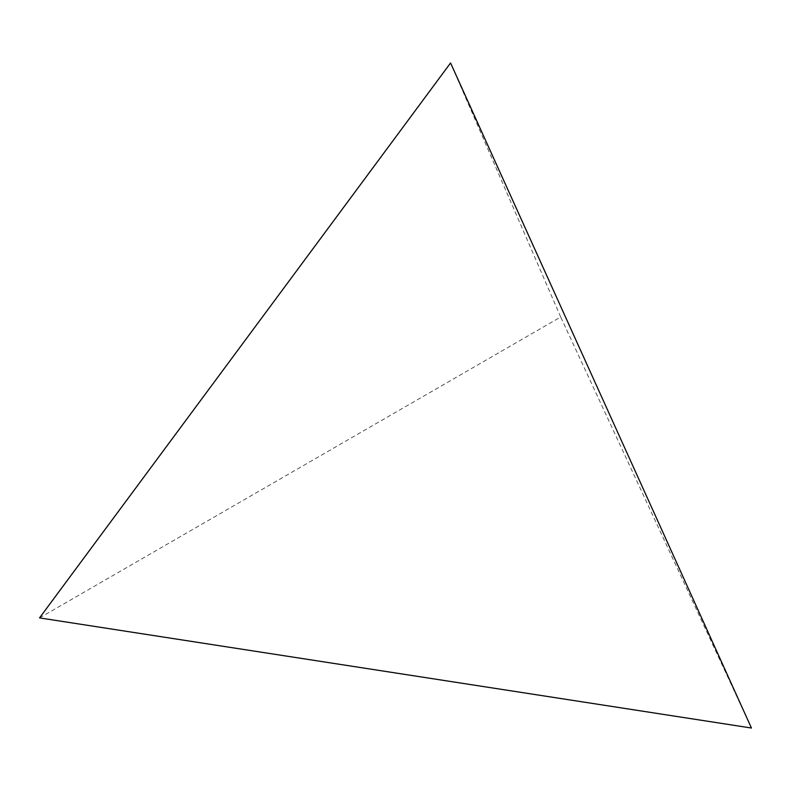 <?xml version="1.0" encoding="UTF-8"?>
<svg xmlns="http://www.w3.org/2000/svg" width="791" height="791" viewBox="0 0 791 791"><rect width="100%" height="100%" fill="white"/><g stroke="black" fill="none" stroke-linecap="round" stroke-linejoin="round"><path stroke-width="0.59" stroke-dasharray="3.96 2.97" d="M39.55 617.9L560.7 317.013L751.45 728.027M560.7 317.013L450.563 62.973"/><path stroke-width="1.19" d="M751.45 728.027L39.55 617.9L450.563 62.973L751.45 728.027"/></g></svg>
